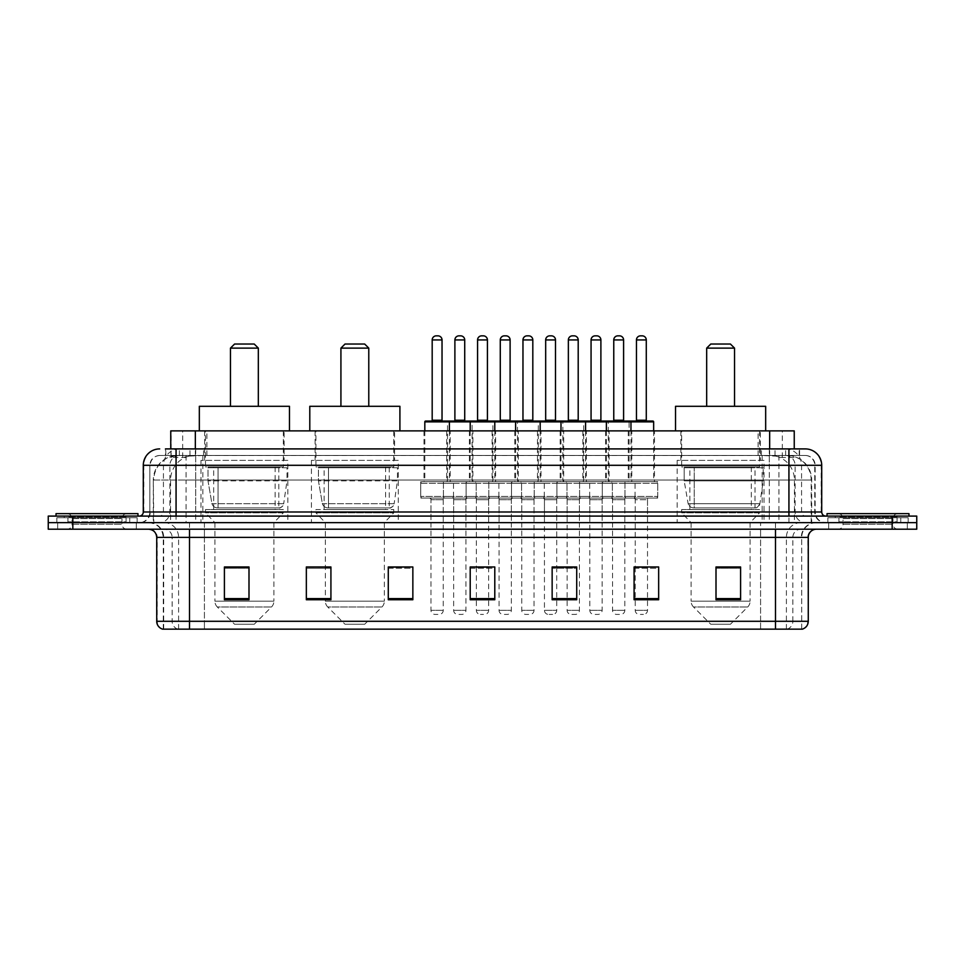 <?xml version="1.0" encoding="UTF-8"?>
<svg xmlns="http://www.w3.org/2000/svg" width="965" height="965" viewBox="0 0 965 965"><rect width="100%" height="100%" fill="white"/><g stroke="black" fill="none" stroke-linecap="round" stroke-linejoin="round"><path stroke-width="0.72" stroke-dasharray="4.83 3.62" d="M764.027 460.377L677.177 460.377L764.027 460.377L764.027 522.644L677.177 522.644L764.027 522.644M677.177 460.377L677.177 522.644M398.268 460.377L311.418 460.377L398.268 460.377L398.268 522.644L311.418 522.644L398.268 522.644M311.418 460.377L311.418 522.644M287.823 460.377L200.973 460.377L287.823 460.377L287.823 522.644L200.973 522.644L287.823 522.644M200.973 460.377L200.973 522.644M472.91 430.885L446.699 430.885L472.91 430.885L472.91 481.68L446.699 481.68L472.91 481.68M446.699 430.885L446.699 481.68M518.302 430.885L492.09 430.885L518.302 430.885L518.302 481.68L492.09 481.68L518.302 481.68M492.09 430.885L492.09 481.68M563.693 430.885L537.481 430.885L563.693 430.885L563.693 481.68L537.481 481.68L563.693 481.68M537.481 430.885L537.481 481.68M609.084 430.885L582.872 430.885L609.084 430.885L609.084 481.68L582.872 481.68L609.084 481.68M582.872 430.885L582.872 481.68M654.475 430.885L628.263 430.885L654.475 430.885L654.475 481.68L628.263 481.68L654.475 481.68M628.263 430.885L628.263 481.68M631.785 430.885L605.562 430.885L631.785 430.885L631.785 481.68L605.562 481.68L631.785 481.68M605.562 430.885L605.562 481.68M586.394 430.885L560.17 430.885L586.394 430.885L586.394 481.68L560.17 481.68L586.394 481.68M560.17 430.885L560.17 481.68M450.221 430.885L423.997 430.885L450.221 430.885L450.221 481.68L423.997 481.68L450.221 481.68M423.997 430.885L423.997 481.68M495.612 430.885L469.388 430.885L495.612 430.885L495.612 481.68L469.388 481.68L495.612 481.68M469.388 430.885L469.388 481.68M541.003 430.885L514.779 430.885L541.003 430.885L541.003 481.68L514.779 481.68L541.003 481.68M514.779 430.885L514.779 481.68M657.756 481.68L624.982 481.68L657.756 481.68L657.756 498.073L624.982 498.073L657.756 498.073M624.982 481.68L624.982 498.073M612.365 481.68L579.591 481.68L612.365 481.68L612.365 498.073L579.591 498.073L612.365 498.073M579.591 481.68L579.591 498.073M566.974 481.68L534.2 481.68L566.974 481.68L566.974 498.073L534.2 498.073L566.974 498.073M534.2 481.68L534.2 498.073M521.582 481.68L488.809 481.68L521.582 481.68L521.582 498.073L488.809 498.073L521.582 498.073M488.809 481.68L488.809 498.073M476.191 481.68L443.418 481.68L476.191 481.68L476.191 498.073L443.418 498.073L476.191 498.073M443.418 481.68L443.418 498.073M544.284 481.68L511.51 481.68L544.284 481.68L544.284 498.073L511.51 498.073L544.284 498.073M511.51 481.68L511.51 498.073M498.881 481.68L466.119 481.68L498.881 481.68L498.881 498.073L466.119 498.073L498.881 498.073M466.119 481.68L466.119 498.073M453.49 481.68L420.716 481.68L453.49 481.68L453.49 498.073L420.716 498.073L453.49 498.073M420.716 481.68L420.716 498.073M589.675 481.68L556.902 481.68L589.675 481.68L589.675 498.073L556.902 498.073L589.675 498.073M556.902 481.68L556.902 498.073M635.067 481.68L602.293 481.68L635.067 481.68L635.067 498.073L602.293 498.073L635.067 498.073M602.293 481.68L602.293 498.073M465.95 498.073L453.659 498.073L465.95 498.073L465.95 522.644L453.659 522.644L465.95 522.644M453.659 498.073L453.659 522.644M511.341 498.073L499.05 498.073L511.341 498.073L511.341 522.644L499.05 522.644L511.341 522.644M499.05 498.073L499.05 522.644M556.733 498.073L544.441 498.073L556.733 498.073L556.733 522.644L544.441 522.644L556.733 522.644M544.441 498.073L544.441 522.644M602.124 498.073L589.832 498.073L602.124 498.073L602.124 522.644L589.832 522.644L602.124 522.644M589.832 498.073L589.832 522.644M647.515 498.073L635.223 498.073L647.515 498.073L647.515 522.644L635.223 522.644L647.515 522.644M635.223 498.073L635.223 522.644M624.813 498.073L612.534 498.073L624.813 498.073L624.813 522.644L612.534 522.644L624.813 522.644M612.534 498.073L612.534 522.644M579.422 498.073L567.143 498.073L579.422 498.073L579.422 522.644L567.143 522.644L579.422 522.644M567.143 498.073L567.143 522.644M443.249 498.073L430.969 498.073L443.249 498.073L443.249 522.644L430.969 522.644L443.249 522.644M430.969 498.073L430.969 522.644M488.64 498.073L476.36 498.073L488.64 498.073L488.64 522.644L476.36 522.644L488.64 522.644M476.36 498.073L476.36 522.644M534.031 498.073L521.751 498.073L534.031 498.073L534.031 522.644L521.751 522.644L534.031 522.644M521.751 498.073L521.751 522.644M786.463 455.456L790.733 455.757C793.821 456.674 794.858 457.265 793.869 457.519L782.313 457.519L775.727 456.107L762.157 455.492L202.843 455.492L189.273 456.107L182.687 457.519L171.131 457.519L170.757 448.906L799.575 448.906L165.425 448.906L165.425 455.456L799.575 455.456L165.425 455.456M794.243 430.885L170.757 430.885M789.334 455.564A24.583 24.583 0 0 1 811.698 480.039L811.698 522.644L153.302 522.644L811.698 522.644M170.757 457.35L175.666 455.564L186.51 455.456L178.537 455.456M175.666 455.564A24.583 24.583 0 0 0 153.302 480.039L153.809 522.644M284.132 430.885L204.664 430.885L284.132 430.885L284.132 460.377L204.664 460.377L284.132 460.377M204.664 430.885L204.664 460.377M394.589 430.885L315.109 430.885L394.589 430.885L394.589 460.377L315.109 460.377L394.589 460.377M315.109 430.885L315.109 460.377M760.336 430.885L680.868 430.885L760.336 430.885L760.336 460.377L680.868 460.377L760.336 460.377M680.868 430.885L680.868 460.377M794.243 448.906L793.869 430.885M186.51 455.456L778.49 455.456M176.064 448.906L799.575 448.906L799.575 455.456M805.317 455.456L159.683 455.456L805.317 455.456A9.831 9.831 0 0 1 815.148 465.299L815.148 511.993L143.29 511.993M143.29 465.299L815.148 465.299L149.852 465.299L149.852 511.993A10.651 10.651 0 0 1 139.201 522.644L825.799 522.644L139.201 522.644M805.317 448.906L805.075 448.906A16.381 16.14 90 0 1 821.203 465.299L821.71 465.299M176.064 516.094L825.799 516.094L176.064 516.094M900.767 516.094L835.232 516.094L900.767 516.094L900.767 522.644L835.232 522.644L900.767 522.644L900.767 517.735L835.232 517.735L900.767 517.735M835.232 516.094L835.232 517.735M129.768 516.094L64.233 516.094L129.768 516.094L129.768 522.644L64.233 522.644L129.768 522.644L129.768 517.735L64.233 517.735L129.768 517.735M64.233 516.094L64.233 517.735M892.167 529.206L48.25 529.206L48.25 516.094L916.75 516.094L916.75 522.644L892.167 522.644L916.75 522.644L916.75 529.206L892.167 529.206L892.167 522.644L72.833 522.644L892.167 522.644L892.167 516.094M48.25 522.644L72.833 522.644L48.25 522.644M136.33 522.644L136.33 529.206L57.671 529.206L136.33 529.206L57.671 529.206L136.33 529.206L136.33 522.644L57.671 522.644L57.671 529.206L57.671 522.644L136.33 522.644M907.329 522.644L907.329 529.206L828.67 529.206L907.329 529.206L828.67 529.206L907.329 529.206L907.329 522.644L828.67 522.644L828.67 529.206L828.67 522.644L907.329 522.644M137.151 517.735L56.851 517.735L137.151 517.735L137.151 522.644L56.851 522.644L137.151 522.644M56.851 517.735L56.851 522.644M908.149 517.735L827.849 517.735L908.149 517.735L908.149 522.644L827.849 522.644L908.149 522.644M827.849 517.735L827.849 522.644M801.71 629.156L801.71 537.396L189.502 537.396L189.502 629.156L163.29 629.156L801.71 629.156L801.71 537.396A14.752 14.752 0 0 1 816.462 522.644L148.538 522.644L816.462 522.644M163.29 629.156L163.29 537.396L808.272 537.396M775.498 529.206L148.538 529.206L775.498 529.206M162.627 629.156L802.373 629.156M835.232 522.644L900.767 522.644L835.232 522.644M64.233 522.644L129.768 522.644L64.233 522.644M740.589 598.614L740.589 566.974L740.589 599.748L716.006 599.748L716.006 567.143L716.006 599.748L740.589 599.748L740.589 567.299L740.589 599.748L740.589 568.276L716.006 568.276L716.006 599.748L716.006 566.974L740.589 566.974L716.006 566.974L740.589 566.974L740.589 598.614L716.006 598.614M658.661 598.614L658.661 566.974L658.661 599.748L634.077 599.748L634.077 567.143L634.077 599.748L658.661 599.748L658.661 567.299L658.661 599.748L658.661 568.276L634.077 568.276L634.077 566.974L634.077 599.748L634.077 567.143L634.077 599.748L634.077 568.276L658.661 568.276L658.661 567.143L658.661 598.614L634.077 598.614L634.077 599.748L658.661 599.748L658.661 567.143L634.077 567.143L634.077 598.614M565.502 498.073L581.063 498.073L565.502 498.073A1.641 1.641 0 0 1 567.143 499.701L567.143 566.974L576.72 566.974L576.72 568.276L552.149 568.276L552.149 599.748L576.72 599.748L576.72 566.974L576.72 599.748L552.149 599.748L552.149 567.143L552.149 599.748L576.72 599.748L576.72 567.299L576.72 599.748L576.72 568.276L552.149 568.276L552.149 599.748L552.149 566.974L576.72 566.974L552.149 566.974L556.733 566.974L556.733 499.701L544.441 499.701L544.441 610.314A4.101 4.101 0 0 0 548.542 614.416L552.631 614.416L548.542 614.416M248.994 598.614L248.994 566.974L248.994 599.748L224.411 599.748L224.411 567.143L224.411 599.748L248.994 599.748L248.994 567.299L248.994 599.748L248.994 568.276L224.411 568.276L224.411 599.748L224.411 566.974L248.994 566.974L224.411 566.974L248.994 566.974L248.994 598.614L224.411 598.614M330.923 567.143L306.339 567.143L306.339 599.748L330.923 599.748L330.923 566.974L330.923 599.748L306.339 599.748L306.339 567.143L306.339 599.748L330.923 599.748L330.923 567.299L330.923 599.748L330.923 568.276L306.339 568.276L306.339 566.974L306.339 599.748L306.339 567.143L306.339 599.748L306.339 568.276L330.923 568.276L330.923 566.974L306.339 566.974L330.923 566.974L325.35 566.974L325.35 522.644L315.929 512.813L393.768 512.813L315.929 512.813L315.929 509.544L393.768 509.544L315.929 509.544M412.851 598.614L412.851 566.974L412.851 599.748L388.28 599.748L388.28 567.143L388.28 599.748L412.851 599.748L412.851 567.299L412.851 599.748L412.851 568.276L388.28 568.276L388.28 566.974L388.28 599.748L388.28 567.143L388.28 599.748L388.28 568.276L412.851 568.276L412.851 567.143L412.851 598.614L388.28 598.614L388.28 599.748L412.851 599.748L412.851 567.143L388.28 567.143L388.28 598.614M494.792 598.614L494.792 566.974L494.792 599.748L470.208 599.748L470.208 567.143L470.208 599.748L494.792 599.748L494.792 567.299L494.792 599.748L494.792 568.276L470.208 568.276L470.208 566.974L470.208 599.748L470.208 567.143L470.208 599.748L470.208 568.276L494.792 568.276L494.792 567.143L494.792 598.614L470.208 598.614L470.208 599.748L494.792 599.748L494.792 567.143L470.208 567.143L470.208 598.614M658.661 566.974L634.077 566.974L658.661 566.974M412.851 566.974L388.28 566.974L412.851 566.974M494.792 566.974L470.208 566.974L494.792 566.974M801.312 629.156L760.589 629.156L760.589 621.291L204.411 621.291L204.411 629.156L204.411 529.206M647.515 566.974L635.223 566.974L635.223 499.701L647.515 499.701L647.515 566.974M488.64 566.974L476.36 566.974L476.36 499.701L488.64 499.701L488.64 566.974M248.994 568.276L248.994 567.299L248.994 568.276L224.411 568.276L224.411 599.748L248.994 599.748L248.994 568.276M740.589 568.276L740.589 567.299L740.589 568.276L716.006 568.276L716.006 599.748L740.589 599.748L740.589 568.276M248.994 567.143L224.411 567.143M576.72 567.143L552.149 567.143M740.589 567.143L716.006 567.143M126.885 522.644L67.116 522.644L126.885 522.644A0.82 0.82 0 0 1 126.065 521.824L67.936 521.824L126.065 521.824L126.065 516.914A0.82 0.82 0 0 1 126.885 516.094L67.116 516.094L126.885 516.094M67.116 522.644A0.82 0.82 0 0 0 67.936 521.824L67.936 516.914A0.82 0.82 0 0 0 67.116 516.094M137.971 516.094L56.03 516.094L137.971 516.094M67.116 529.206L126.885 529.206L67.116 529.206A4.921 4.921 0 0 0 72.025 524.284L72.025 518.555L121.976 518.555L72.025 518.555A4.921 4.921 0 0 0 67.116 513.633L126.885 513.633L67.116 513.633M126.885 529.206A4.921 4.921 0 0 1 121.976 524.284L121.976 518.555A4.921 4.921 0 0 1 126.885 513.633M56.03 513.633L137.971 513.633M230.466 406.301L258.331 406.301L230.466 406.301M254.229 624.246L234.567 624.246L217.306 606.985L271.491 606.985L217.306 606.985A8.19 8.19 0 0 1 214.906 601.183L273.891 601.183A8.19 8.19 0 0 1 271.491 606.985L254.229 624.246L234.567 624.246M273.891 522.644L214.906 522.644L214.906 601.183L273.891 601.183L273.891 522.644L283.324 512.813L205.485 512.813L283.324 512.813L283.324 509.544L205.485 509.544L205.485 512.813L214.906 522.644L273.891 522.644M213.675 466.927L275.122 466.927L213.675 466.927L213.675 509.544L275.122 509.544L213.675 509.544M275.122 466.927L275.122 509.544M205.485 430.885L283.324 430.885L205.485 430.885L205.485 466.927L283.324 466.927L205.485 466.927M283.324 430.885L283.324 466.927M289.464 430.885L199.333 430.885L289.464 430.885M199.333 406.301L289.464 406.301M205.485 509.544L283.324 509.544M230.466 348.124L258.331 348.124M234.567 344.035L254.229 344.035M278.825 507.904L278.813 507.904A4.921 4.921 90 0 0 283.686 503.694L211.938 503.694C212.915 506.504 214.942 507.904 218.03 507.904L218.042 467.748L218.042 507.904C214.954 507.916 212.927 506.516 211.938 503.694L207.994 480.86L207.994 467.748L287.003 467.748L287.003 480.86L207.994 480.86L211.938 503.694L283.686 503.694C281.587 507.228 279.971 508.639 278.825 507.904L218.03 507.904L278.825 507.904L278.813 467.748L218.042 467.748L278.813 467.748M287.003 467.748L207.994 467.748L218.042 467.748L207.994 467.748L207.994 480.86L287.003 480.86L283.686 503.694M340.922 406.301L368.775 406.301L340.922 406.301M364.673 624.246L345.012 624.246L327.75 606.985L381.947 606.985L327.75 606.985A8.19 8.19 0 0 1 325.35 601.183L384.347 601.183A8.19 8.19 0 0 1 381.947 606.985L364.673 624.246L345.012 624.246M393.768 509.544L393.768 512.813L384.347 522.644L325.35 522.644L384.347 522.644L384.347 601.183L325.35 601.183L325.35 567.143M324.119 466.927L385.578 466.927L324.119 466.927L324.119 509.544L385.578 509.544L324.119 509.544M385.578 466.927L385.578 509.544M315.929 430.885L393.768 430.885L315.929 430.885L315.929 466.927L393.768 466.927L315.929 466.927M393.768 430.885L393.768 466.927M399.908 430.885L309.789 430.885L399.908 430.885M309.789 406.301L399.908 406.301M340.922 348.124L368.775 348.124M345.012 344.035L364.673 344.035M389.269 507.904L389.257 507.904A4.921 4.921 90 0 0 394.13 503.694L322.382 503.694C323.359 506.504 325.386 507.904 328.486 507.904L328.486 467.748L328.486 507.904C325.398 507.916 323.371 506.516 322.382 503.694L318.438 480.86L318.438 467.748L397.447 467.748L397.447 480.86L318.438 480.86L322.382 503.694L394.13 503.694C392.043 507.228 390.415 508.639 389.269 507.904L328.486 507.904L389.269 507.904L389.257 467.748L328.486 467.748L389.257 467.748M397.447 467.748L318.438 467.748L328.486 467.748L318.438 467.748L318.438 480.86L397.447 480.86L394.13 503.694M706.67 406.301L734.534 406.301L706.67 406.301M730.433 624.246L710.771 624.246L693.509 606.985L747.694 606.985L693.509 606.985A8.19 8.19 0 0 1 691.109 601.183L750.095 601.183A8.19 8.19 0 0 1 747.694 606.985L730.433 624.246L710.771 624.246M750.095 522.644L691.109 522.644L691.109 601.183L750.095 601.183L750.095 522.644L759.515 512.813L681.676 512.813L759.515 512.813L759.515 509.544L681.676 509.544L681.676 512.813L691.109 522.644L750.095 522.644M689.879 466.927L751.325 466.927L689.879 466.927L689.879 509.544L751.325 509.544L689.879 509.544M751.325 466.927L751.325 509.544M681.676 430.885L759.515 430.885L681.676 430.885L681.676 466.927L759.515 466.927L681.676 466.927M759.515 430.885L759.515 466.927M765.667 430.885L675.536 430.885L765.667 430.885M675.536 406.301L765.667 406.301M681.676 509.544L759.515 509.544M706.67 348.124L734.534 348.124M710.771 344.035L730.433 344.035M755.016 507.904L694.233 507.904L755.016 507.904A4.921 4.921 90 0 0 759.889 503.694L688.142 503.694C689.106 506.504 691.145 507.904 694.233 507.904L694.245 467.748L694.245 507.904C691.157 507.916 689.119 506.516 688.142 503.694L684.185 480.86L684.185 467.748L763.206 467.748L763.206 480.86L684.185 480.86L688.142 503.694L759.889 503.694C757.79 507.228 756.174 508.639 755.016 507.904L694.233 507.904L755.016 507.904L755.016 467.748L694.245 467.748L755.016 467.748M763.206 467.748L684.185 467.748L694.245 467.748L684.185 467.748L684.185 480.86L763.206 480.86L759.889 503.694M897.884 522.644L838.115 522.644L897.884 522.644A0.82 0.82 0 0 1 897.064 521.824L838.935 521.824L897.064 521.824L897.064 516.914A0.82 0.82 0 0 1 897.884 516.094L838.115 516.094L897.884 516.094M838.115 522.644A0.82 0.82 0 0 0 838.935 521.824L838.935 516.914A0.82 0.82 0 0 0 838.115 516.094M908.97 516.094L827.029 516.094L908.97 516.094M838.115 529.206L897.884 529.206L838.115 529.206A4.921 4.921 0 0 0 843.024 524.284L843.024 518.555L892.975 518.555L843.024 518.555A4.921 4.921 0 0 0 838.115 513.633L897.884 513.633L838.115 513.633M897.884 529.206A4.921 4.921 0 0 1 892.975 524.284L892.975 518.555A4.921 4.921 0 0 1 897.884 513.633M827.029 513.633L908.97 513.633M448.58 421.054L425.637 421.054M442.839 421.054L431.379 421.054L442.839 421.054M437.929 335.844L436.289 335.844M444.889 498.073L429.329 498.073L444.889 498.073A1.641 1.641 0 0 0 443.249 499.701L443.249 610.314A4.101 4.101 0 0 1 439.159 614.416L435.058 614.416L439.159 614.416M429.329 498.073A1.641 1.641 0 0 1 430.969 499.701L430.969 610.314A4.101 4.101 0 0 0 435.058 614.416M451.861 498.073L422.356 498.073L451.861 498.073A1.641 1.641 0 0 0 453.49 496.432L420.716 496.432L453.49 496.432L453.49 483.32A1.641 1.641 0 0 0 451.861 481.68L422.356 481.68L451.861 481.68M422.356 498.073A1.641 1.641 0 0 1 420.716 496.432L420.716 483.32A1.641 1.641 0 0 1 422.356 481.68M449.401 430.885L449.401 480.039A1.641 1.641 0 0 0 451.041 481.68L423.177 481.68L451.041 481.68M424.817 430.885L424.817 480.039A1.641 1.641 0 0 1 423.177 481.68M493.971 421.054L448.339 421.054A0.82 0.82 0 0 0 447.519 421.874L447.519 480.039A1.641 1.641 0 0 1 445.878 481.68L473.731 481.68L445.878 481.68M488.23 421.054L476.77 421.054L488.23 421.054M483.32 335.844L481.68 335.844M490.28 498.073A1.641 1.641 0 0 0 488.64 499.701L476.36 499.701A1.641 1.641 0 0 0 474.72 498.073L490.28 498.073L474.72 498.073M497.252 498.073L467.748 498.073L497.252 498.073A1.641 1.641 0 0 0 498.881 496.432L466.119 496.432L498.881 496.432L498.881 483.32A1.641 1.641 0 0 0 497.252 481.68L467.748 481.68L497.252 481.68M467.748 498.073A1.641 1.641 0 0 1 466.119 496.432L466.119 483.32A1.641 1.641 0 0 1 467.748 481.68M494.792 430.885L494.792 480.039A1.641 1.641 0 0 0 496.432 481.68L468.568 481.68L496.432 481.68M470.208 430.885L470.208 480.039A1.641 1.641 0 0 1 468.568 481.68M488.64 567.143L488.64 610.314A4.101 4.101 0 0 1 484.551 614.416L480.449 614.416L484.551 614.416M476.36 567.143L476.36 610.314A4.101 4.101 0 0 0 480.449 614.416M539.363 421.054L493.73 421.054A0.82 0.82 0 0 0 492.91 421.874L492.91 480.039A1.641 1.641 0 0 1 491.269 481.68L519.122 481.68L491.269 481.68M533.621 421.054L522.162 421.054L533.621 421.054M528.711 335.844L527.071 335.844M535.672 498.073L520.111 498.073L535.672 498.073A1.641 1.641 0 0 0 534.031 499.701L534.031 610.314A4.101 4.101 0 0 1 529.942 614.416L525.841 614.416L529.942 614.416M520.111 498.073A1.641 1.641 0 0 1 521.751 499.701L521.751 610.314A4.101 4.101 0 0 0 525.841 614.416M542.644 498.073L513.139 498.073L542.644 498.073A1.641 1.641 0 0 0 544.284 496.432L511.51 496.432L544.284 496.432L544.284 483.32A1.641 1.641 0 0 0 542.644 481.68L513.139 481.68L542.644 481.68M513.139 498.073A1.641 1.641 0 0 1 511.51 496.432L511.51 483.32A1.641 1.641 0 0 1 513.139 481.68M540.183 430.885L540.183 480.039A1.641 1.641 0 0 0 541.823 481.68L513.959 481.68L541.823 481.68M515.6 430.885L515.6 480.039A1.641 1.641 0 0 1 513.959 481.68M584.754 421.054L539.121 421.054A0.82 0.82 0 0 0 538.301 421.874L538.301 480.039A1.641 1.641 0 0 1 536.661 481.68L564.513 481.68L536.661 481.68M579.024 421.054L567.553 421.054L579.024 421.054M574.103 335.844L572.462 335.844M581.063 498.073A1.641 1.641 0 0 0 579.422 499.701L579.422 610.314A4.101 4.101 0 0 1 575.333 614.416L571.232 614.416L575.333 614.416M588.035 498.073L558.53 498.073L588.035 498.073A1.641 1.641 0 0 0 589.675 496.432L556.902 496.432L589.675 496.432L589.675 483.32A1.641 1.641 0 0 0 588.035 481.68L558.53 481.68L588.035 481.68M558.53 498.073A1.641 1.641 0 0 1 556.902 496.432L556.902 483.32A1.641 1.641 0 0 1 558.53 481.68M585.574 430.885L585.574 480.039A1.641 1.641 0 0 0 587.215 481.68L559.35 481.68L587.215 481.68M560.991 430.885L560.991 480.039A1.641 1.641 0 0 1 559.35 481.68M567.143 567.143L567.143 610.314A4.101 4.101 0 0 0 571.232 614.416M630.145 421.054L584.513 421.054A0.82 0.82 0 0 0 583.692 421.874L583.692 480.039A1.641 1.641 0 0 1 582.052 481.68L609.904 481.68L582.052 481.68M624.415 421.054L612.944 421.054L624.415 421.054M619.494 335.844L617.853 335.844M626.454 498.073L610.893 498.073L626.454 498.073A1.641 1.641 0 0 0 624.813 499.701L624.813 610.314A4.101 4.101 0 0 1 620.724 614.416L616.623 614.416L620.724 614.416M610.893 498.073A1.641 1.641 0 0 1 612.534 499.701L612.534 610.314A4.101 4.101 0 0 0 616.623 614.416M633.426 498.073L603.921 498.073L633.426 498.073A1.641 1.641 0 0 0 635.067 496.432L602.293 496.432L635.067 496.432L635.067 483.32A1.641 1.641 0 0 0 633.426 481.68L603.921 481.68L633.426 481.68M603.921 498.073A1.641 1.641 0 0 1 602.293 496.432L602.293 483.32A1.641 1.641 0 0 1 603.921 481.68M630.965 430.885L630.965 480.039A1.641 1.641 0 0 0 632.606 481.68L604.741 481.68L632.606 481.68M606.382 430.885L606.382 480.039A1.641 1.641 0 0 1 604.741 481.68M454.069 421.054L465.54 421.054L454.069 421.054M452.018 498.073L467.591 498.073L452.018 498.073A1.641 1.641 0 0 1 453.659 499.701L453.659 610.314A4.101 4.101 0 0 0 457.76 614.416L461.849 614.416L457.76 614.416M467.591 498.073A1.641 1.641 0 0 0 465.95 499.701L465.95 610.314A4.101 4.101 0 0 1 461.849 614.416M445.058 498.073L474.551 498.073L445.058 498.073A1.641 1.641 0 0 1 443.418 496.432L476.191 496.432L443.418 496.432L443.418 483.32A1.641 1.641 0 0 1 445.058 481.68L474.551 481.68L445.058 481.68M474.551 498.073A1.641 1.641 0 0 0 476.191 496.432L476.191 483.32A1.641 1.641 0 0 0 474.551 481.68M424.817 421.874L472.09 421.874L472.09 480.039A1.641 1.641 0 0 0 473.731 481.68M460.619 335.844L458.99 335.844M499.46 421.054L510.931 421.054L499.46 421.054M497.409 498.073L512.982 498.073L497.409 498.073A1.641 1.641 0 0 1 499.05 499.701L499.05 610.314A4.101 4.101 0 0 0 503.151 614.416L507.24 614.416L503.151 614.416M512.982 498.073A1.641 1.641 0 0 0 511.341 499.701L511.341 610.314A4.101 4.101 0 0 1 507.24 614.416M490.449 498.073L519.942 498.073L490.449 498.073A1.641 1.641 0 0 1 488.809 496.432L521.582 496.432L488.809 496.432L488.809 483.32A1.641 1.641 0 0 1 490.449 481.68L519.942 481.68L490.449 481.68M519.942 498.073A1.641 1.641 0 0 0 521.582 496.432L521.582 483.32A1.641 1.641 0 0 0 519.942 481.68M472.09 421.874L517.481 421.874L517.481 480.039A1.641 1.641 0 0 0 519.122 481.68M506.01 335.844L504.381 335.844M544.851 421.054L556.322 421.054L544.851 421.054M542.8 498.073A1.641 1.641 0 0 1 544.441 499.701L556.733 499.701A1.641 1.641 0 0 1 558.373 498.073L542.8 498.073L558.373 498.073M535.84 498.073L565.333 498.073L535.84 498.073A1.641 1.641 0 0 1 534.2 496.432L566.974 496.432L534.2 496.432L534.2 483.32A1.641 1.641 0 0 1 535.84 481.68L565.333 481.68L535.84 481.68M565.333 498.073A1.641 1.641 0 0 0 566.974 496.432L566.974 483.32A1.641 1.641 0 0 0 565.333 481.68M517.481 421.874L562.872 421.874L562.872 480.039A1.641 1.641 0 0 0 564.513 481.68M556.733 567.143L556.733 610.314A4.101 4.101 0 0 1 552.631 614.416M551.401 335.844L549.773 335.844M590.242 421.054L601.714 421.054L590.242 421.054M588.192 498.073L603.764 498.073L588.192 498.073A1.641 1.641 0 0 1 589.832 499.701L589.832 610.314A4.101 4.101 0 0 0 593.933 614.416L598.023 614.416L593.933 614.416M603.764 498.073A1.641 1.641 0 0 0 602.124 499.701L602.124 610.314A4.101 4.101 0 0 1 598.023 614.416M581.232 498.073L610.724 498.073L581.232 498.073A1.641 1.641 0 0 1 579.591 496.432L612.365 496.432L579.591 496.432L579.591 483.32A1.641 1.641 0 0 1 581.232 481.68L610.724 481.68L581.232 481.68M610.724 498.073A1.641 1.641 0 0 0 612.365 496.432L612.365 483.32A1.641 1.641 0 0 0 610.724 481.68M562.872 421.874L608.264 421.874L608.264 480.039A1.641 1.641 0 0 0 609.904 481.68M596.792 335.844L595.164 335.844M608.264 421.874L629.083 421.874A0.82 0.82 0 0 1 629.904 421.054L652.847 421.054M635.633 421.054L647.105 421.054L635.633 421.054M633.583 498.073A1.641 1.641 0 0 1 635.223 499.701L647.515 499.701A1.641 1.641 0 0 1 649.155 498.073L633.583 498.073L649.155 498.073M626.623 498.073L656.116 498.073L626.623 498.073A1.641 1.641 0 0 1 624.982 496.432L657.756 496.432L624.982 496.432L624.982 483.32A1.641 1.641 0 0 1 626.623 481.68L656.116 481.68L626.623 481.68M656.116 498.073A1.641 1.641 0 0 0 657.756 496.432L657.756 483.32A1.641 1.641 0 0 0 656.116 481.68M653.655 421.874L629.083 421.874L629.083 480.039A1.641 1.641 0 0 1 627.443 481.68L655.295 481.68L627.443 481.68M653.655 430.885L653.655 480.039A1.641 1.641 0 0 0 655.295 481.68M635.223 567.143L635.223 610.314A4.101 4.101 0 0 0 639.325 614.416L643.414 614.416L639.325 614.416M647.515 567.143L647.515 610.314A4.101 4.101 0 0 1 643.414 614.416M642.183 335.844L640.555 335.844M171.131 457.519L171.131 430.885M174.267 455.757A24.583 24.209 -90 0 0 153.809 480.039L811.698 480.039L778.924 480.039L778.924 522.644M811.191 522.644L811.191 480.039A24.583 24.209 90 0 0 790.733 455.757M186.076 455.456L186.076 480.039L153.302 480.039L153.302 522.644M762.157 455.492L762.157 522.644M775.727 456.107A24.583 24.209 90 0 1 794.436 480.039L794.436 522.644M202.843 455.492L202.843 522.644M189.273 456.107A24.583 24.209 -90 0 0 170.564 480.039L170.564 522.644M778.924 455.456L778.924 480.039L186.076 480.039L186.076 522.644M195.34 455.516L195.34 448.906M182.687 457.519L182.687 430.885M206.896 455.516L206.896 430.885M758.104 455.516L758.104 430.885M782.313 457.519L782.313 430.885M769.66 455.516L769.66 448.906M189.996 455.456L189.996 448.906M159.683 455.456C153.544 456.216 150.263 459.485 149.852 465.299L149.852 511.993L788.936 511.993L788.936 455.456M195.714 448.906L195.714 511.993L150.251 511.993A10.651 10.494 90 0 1 139.756 522.644M788.936 522.644L788.936 511.993L815.148 511.993C815.787 518.47 819.333 522.017 825.799 522.644M821.71 511.993L769.286 511.993L769.286 516.094M769.286 448.906L769.286 465.299L821.203 465.299L821.203 511.993A4.101 4.029 -90 0 0 825.244 516.094M72.833 516.094L72.833 529.206M179.574 448.906A16.381 16.14 -90 0 0 163.435 465.299L163.435 511.993A4.101 4.029 90 0 1 159.406 516.094M159.925 448.906A16.381 16.14 -90 0 0 143.797 465.299L143.797 511.993A4.101 4.029 90 0 1 139.756 516.094M785.426 448.906A16.381 16.14 90 0 1 801.565 465.299L801.565 511.993A4.101 4.029 -90 0 0 805.594 516.094M159.925 455.456A9.831 9.686 -90 0 0 150.251 465.299L769.286 465.299L769.286 511.993L195.714 511.993L195.714 516.094M195.714 455.456L195.714 522.644M179.574 455.456A9.831 9.686 -90 0 0 169.9 465.299L169.9 511.993A10.651 10.494 90 0 1 159.406 522.644M176.064 455.456L176.064 522.644M805.075 455.456A9.831 9.686 90 0 1 814.75 465.299L814.75 511.993A10.651 10.494 -90 0 0 825.244 522.644M785.426 455.456A9.831 9.686 90 0 1 795.1 465.299L795.1 511.993A10.651 10.494 -90 0 0 805.594 522.644M769.286 455.456L769.286 522.644M165.799 455.456L165.799 448.906M179.369 455.456L179.369 448.906M203.579 455.456L203.579 448.906M761.421 455.456L761.421 448.906M785.631 455.456L785.631 448.906M799.201 455.456L799.201 448.906M775.004 455.456L775.004 448.906M787.054 629.156A8.19 8.07 90 0 0 792.856 621.291L760.589 621.291L760.589 537.396L801.312 537.396A14.752 14.523 -90 0 1 815.835 522.644M189.502 522.644L189.502 537.396L163.29 537.396C162.409 528.434 157.5 523.525 148.538 522.644M177.946 629.156A8.19 8.07 -90 0 1 172.144 621.291L172.144 537.396L204.411 537.396L204.411 621.291L156.728 621.291M156.728 537.396L172.144 537.396A8.19 8.07 90 0 0 164.074 529.206M163.037 629.156A8.19 8.07 -90 0 1 157.223 621.291L157.223 537.396A8.19 8.07 90 0 0 149.165 529.206M801.963 629.156A8.19 8.07 90 0 0 807.777 621.291L792.856 621.291L792.856 537.396A8.19 8.07 -90 0 1 800.926 529.206M808.272 621.291L807.777 537.396A8.19 8.07 -90 0 1 815.835 529.206M760.589 629.156L760.589 529.206M786.403 629.156L786.403 537.396A14.752 14.523 -90 0 1 800.926 522.644M775.498 629.156L775.498 522.644M163.688 629.156L163.688 537.396A14.752 14.523 90 0 0 149.165 522.644M178.597 629.156L178.597 537.396A14.752 14.523 90 0 0 164.074 522.644M204.411 522.644L204.411 537.396L760.589 537.396L760.589 522.644M330.923 598.614L306.339 598.614M576.72 598.614L552.149 598.614M126.065 516.914L67.936 516.914L126.065 516.914M72.025 524.284L121.976 524.284L72.025 524.284M897.064 516.914L838.935 516.914L897.064 516.914M843.024 524.284L892.975 524.284L843.024 524.284M432.187 339.933L442.03 339.933M443.249 499.701L430.969 499.701L443.249 499.701M420.716 483.32L453.49 483.32L420.716 483.32M424.817 480.039L449.401 480.039L424.817 480.039M442.03 420.233L432.187 420.233M443.249 610.314L430.969 610.314L443.249 610.314M477.579 339.933L487.421 339.933M466.119 483.32L498.881 483.32L466.119 483.32M470.208 480.039L494.792 480.039L470.208 480.039M487.421 420.233L477.579 420.233M488.64 610.314L476.36 610.314L488.64 610.314M522.97 339.933L532.813 339.933M534.031 499.701L521.751 499.701L534.031 499.701M511.51 483.32L544.284 483.32L511.51 483.32M515.6 480.039L540.183 480.039L515.6 480.039M532.813 420.233L522.97 420.233M534.031 610.314L521.751 610.314L534.031 610.314M568.361 339.933L578.204 339.933M579.422 499.701L567.143 499.701L579.422 499.701M556.902 483.32L589.675 483.32L556.902 483.32M560.991 480.039L585.574 480.039L560.991 480.039M578.204 420.233L568.361 420.233M579.422 610.314L567.143 610.314L579.422 610.314M613.764 339.933L623.595 339.933M624.813 499.701L612.534 499.701L624.813 499.701M602.293 483.32L635.067 483.32L602.293 483.32M606.382 480.039L630.965 480.039L606.382 480.039M623.595 420.233L613.764 420.233M624.813 610.314L612.534 610.314L624.813 610.314M464.72 420.233L454.889 420.233M453.659 499.701L465.95 499.701L453.659 499.701M476.191 483.32L443.418 483.32L476.191 483.32M472.09 480.039L447.519 480.039L472.09 480.039M453.659 610.314L465.95 610.314L453.659 610.314M454.889 339.933L464.72 339.933M510.111 420.233L500.28 420.233M499.05 499.701L511.341 499.701L499.05 499.701M521.582 483.32L488.809 483.32L521.582 483.32M517.481 480.039L492.91 480.039L517.481 480.039M499.05 610.314L511.341 610.314L499.05 610.314M500.28 339.933L510.111 339.933M555.502 420.233L545.671 420.233M566.974 483.32L534.2 483.32L566.974 483.32M562.872 480.039L538.301 480.039L562.872 480.039M544.441 610.314L556.733 610.314L544.441 610.314M545.671 339.933L555.502 339.933M600.893 420.233L591.062 420.233M589.832 499.701L602.124 499.701L589.832 499.701M612.365 483.32L579.591 483.32L612.365 483.32M608.264 480.039L583.692 480.039L608.264 480.039M589.832 610.314L602.124 610.314L589.832 610.314M591.062 339.933L600.893 339.933M646.285 420.233L636.454 420.233M657.756 483.32L624.982 483.32L657.756 483.32M653.655 480.039L629.083 480.039L653.655 480.039M635.223 610.314L647.515 610.314L635.223 610.314M636.454 339.933L646.285 339.933"/><path stroke-width="1.45" d="M165.425 448.906L176.064 448.906L165.425 448.906L170.757 448.906L170.757 430.885L794.243 430.885L794.243 448.906M159.683 448.906A16.381 16.381 0 0 0 143.29 465.299L143.29 511.993A4.101 4.101 0 0 1 139.201 516.094M821.71 465.299L176.064 465.299L176.064 448.906L805.317 448.906A16.381 16.381 0 0 1 821.71 465.299L821.71 511.993C821.951 514.49 823.314 515.853 825.799 516.094M72.833 516.094L48.25 516.094L48.25 522.644L72.833 522.644L48.25 522.644L48.25 529.206L72.833 529.206L72.833 522.644L892.167 522.644L72.833 522.644L72.833 516.094L892.167 516.094L892.167 522.644L916.75 522.644L892.167 522.644L892.167 529.206L72.833 529.206M892.167 529.206L916.75 529.206L916.75 516.094L892.167 516.094M805.075 448.906L799.575 448.906M808.272 621.291C808.043 625.224 806.077 627.841 802.373 629.156L775.498 629.156L775.498 621.291L808.272 621.291L808.272 537.396A8.19 8.19 0 0 1 816.462 529.206M775.498 629.156L162.627 629.156A8.19 8.19 0 0 1 156.728 621.291L156.728 537.396C156.246 532.415 153.519 529.688 148.538 529.206M740.589 599.748L740.589 566.974L716.006 566.974L716.006 599.748L740.589 599.748M658.661 599.748L658.661 566.974L634.077 566.974L634.077 599.748L658.661 599.748M576.72 599.748L576.72 566.974L552.149 566.974L552.149 599.748L576.72 599.748M248.994 599.748L248.994 566.974L224.411 566.974L224.411 599.748L248.994 599.748M330.923 599.748L330.923 566.974L306.339 566.974L306.339 599.748L330.923 599.748M412.851 599.748L412.851 566.974L388.28 566.974L388.28 599.748L412.851 599.748M494.792 599.748L494.792 566.974L470.208 566.974L470.208 599.748L494.792 599.748M760.589 629.156L189.502 629.156L189.502 621.291L775.498 621.291L775.498 537.396L156.728 537.396M635.223 567.143L647.515 567.143M412.851 566.974L388.28 567.143L412.851 566.974M325.35 567.143L330.923 567.143M567.143 567.143L556.733 567.143M476.36 567.143L488.64 567.143M248.994 567.143L224.411 567.143M576.72 567.143L552.149 567.143M740.589 567.143L716.006 567.143M137.971 516.094L137.971 513.633L56.03 513.633L56.03 516.094M230.466 348.124L258.331 348.124L254.229 344.035L234.567 344.035L230.466 348.124L230.466 406.301M258.331 348.124L258.331 406.301M289.464 430.885L289.464 406.301L199.333 406.301L199.333 430.885M340.922 348.124L368.775 348.124L364.673 344.035L345.012 344.035L340.922 348.124L340.922 406.301M368.775 348.124L368.775 406.301M399.908 430.885L399.908 406.301L309.789 406.301L309.789 430.885M706.67 348.124L734.534 348.124L730.433 344.035L710.771 344.035L706.67 348.124L706.67 406.301M734.534 348.124L734.534 406.301M765.667 430.885L765.667 406.301L675.536 406.301L675.536 430.885M908.97 516.094L908.97 513.633L827.029 513.633L827.029 516.094M629.904 421.054L652.847 421.054A0.82 0.82 0 0 1 653.655 421.874L424.817 421.874A0.82 0.82 0 0 1 425.637 421.054L448.58 421.054A0.82 0.82 0 0 1 449.401 421.874L449.401 430.885M442.03 339.933L432.187 339.933A4.101 4.101 0 0 1 436.289 335.844L437.929 335.844A4.101 4.101 0 0 1 442.03 339.933L442.03 420.233A0.82 0.82 0 0 0 442.839 421.054M432.187 339.933L432.187 420.233A0.82 0.82 0 0 1 431.379 421.054M424.817 421.874L424.817 430.885M470.208 430.885L470.208 421.874A0.82 0.82 0 0 1 471.029 421.054L493.971 421.054A0.82 0.82 0 0 1 494.792 421.874L494.792 430.885M487.421 339.933L477.579 339.933A4.101 4.101 0 0 1 481.68 335.844L483.32 335.844A4.101 4.101 0 0 1 487.421 339.933L487.421 420.233A0.82 0.82 0 0 0 488.23 421.054M477.579 339.933L477.579 420.233A0.82 0.82 0 0 1 476.77 421.054M515.6 430.885L515.6 421.874A0.82 0.82 0 0 1 516.42 421.054L539.363 421.054A0.82 0.82 0 0 1 540.183 421.874L540.183 430.885M532.813 339.933L522.97 339.933A4.101 4.101 0 0 1 527.071 335.844L528.711 335.844A4.101 4.101 0 0 1 532.813 339.933L532.813 420.233A0.82 0.82 0 0 0 533.621 421.054M522.97 339.933L522.97 420.233A0.82 0.82 0 0 1 522.162 421.054M560.991 430.885L560.991 421.874A0.82 0.82 0 0 1 561.811 421.054L584.754 421.054A0.82 0.82 0 0 1 585.574 421.874L585.574 430.885M578.204 339.933L568.361 339.933A4.101 4.101 0 0 1 572.462 335.844L574.103 335.844A4.101 4.101 0 0 1 578.204 339.933L578.204 420.233A0.82 0.82 0 0 0 579.024 421.054M568.361 339.933L568.361 420.233A0.82 0.82 0 0 1 567.553 421.054M606.382 430.885L606.382 421.874A0.82 0.82 0 0 1 607.202 421.054L630.145 421.054A0.82 0.82 0 0 1 630.965 421.874L630.965 430.885M623.595 339.933L613.764 339.933A4.101 4.101 0 0 1 617.853 335.844L619.494 335.844A4.101 4.101 0 0 1 623.595 339.933L623.595 420.233A0.82 0.82 0 0 0 624.415 421.054M613.764 339.933L613.764 420.233A0.82 0.82 0 0 1 612.944 421.054M472.09 421.874A0.82 0.82 0 0 0 471.27 421.054M448.339 421.054L471.029 421.054M454.889 339.933A4.101 4.101 0 0 1 458.99 335.844L460.619 335.844A4.101 4.101 0 0 1 464.72 339.933L454.889 339.933L454.889 420.233A0.82 0.82 0 0 1 454.069 421.054M464.72 339.933L464.72 420.233A0.82 0.82 0 0 0 465.54 421.054M517.481 421.874A0.82 0.82 0 0 0 516.661 421.054M493.73 421.054L516.42 421.054M500.28 339.933A4.101 4.101 0 0 1 504.381 335.844L506.01 335.844A4.101 4.101 0 0 1 510.111 339.933L500.28 339.933L500.28 420.233A0.82 0.82 0 0 1 499.46 421.054M510.111 339.933L510.111 420.233A0.82 0.82 0 0 0 510.931 421.054M562.872 421.874A0.82 0.82 0 0 0 562.052 421.054M539.121 421.054L561.811 421.054M545.671 339.933A4.101 4.101 0 0 1 549.773 335.844L551.401 335.844A4.101 4.101 0 0 1 555.502 339.933L545.671 339.933L545.671 420.233A0.82 0.82 0 0 1 544.851 421.054M555.502 339.933L555.502 420.233A0.82 0.82 0 0 0 556.322 421.054M608.264 421.874A0.82 0.82 0 0 0 607.443 421.054M584.513 421.054L607.202 421.054M591.062 339.933A4.101 4.101 0 0 1 595.164 335.844L596.792 335.844A4.101 4.101 0 0 1 600.893 339.933L591.062 339.933L591.062 420.233A0.82 0.82 0 0 1 590.242 421.054M600.893 339.933L600.893 420.233A0.82 0.82 0 0 0 601.714 421.054M636.454 339.933A4.101 4.101 0 0 1 640.555 335.844L642.183 335.844A4.101 4.101 0 0 1 646.285 339.933L636.454 339.933L636.454 420.233A0.82 0.82 0 0 1 635.633 421.054M646.285 339.933L646.285 420.233A0.82 0.82 0 0 0 647.105 421.054M653.655 421.874L653.655 430.885M195.34 448.906L195.34 430.885M769.66 448.906L769.66 430.885M176.064 516.094L176.064 465.299L143.29 465.299M143.29 511.993L821.71 511.993M788.936 448.906L788.936 516.094M775.498 529.206L775.498 537.396L808.272 537.396M156.728 621.291L189.502 621.291L189.502 529.206M494.792 598.614L470.208 598.614M412.851 598.614L388.28 598.614M330.923 598.614L306.339 598.614M248.994 598.614L224.411 598.614M576.72 598.614L552.149 598.614M658.661 598.614L634.077 598.614M740.589 598.614L716.006 598.614M432.187 420.233L442.03 420.233M477.579 420.233L487.421 420.233M522.97 420.233L532.813 420.233M568.361 420.233L578.204 420.233M613.764 420.233L623.595 420.233M454.889 420.233L464.72 420.233M500.28 420.233L510.111 420.233M545.671 420.233L555.502 420.233M591.062 420.233L600.893 420.233M636.454 420.233L646.285 420.233"/></g></svg>
